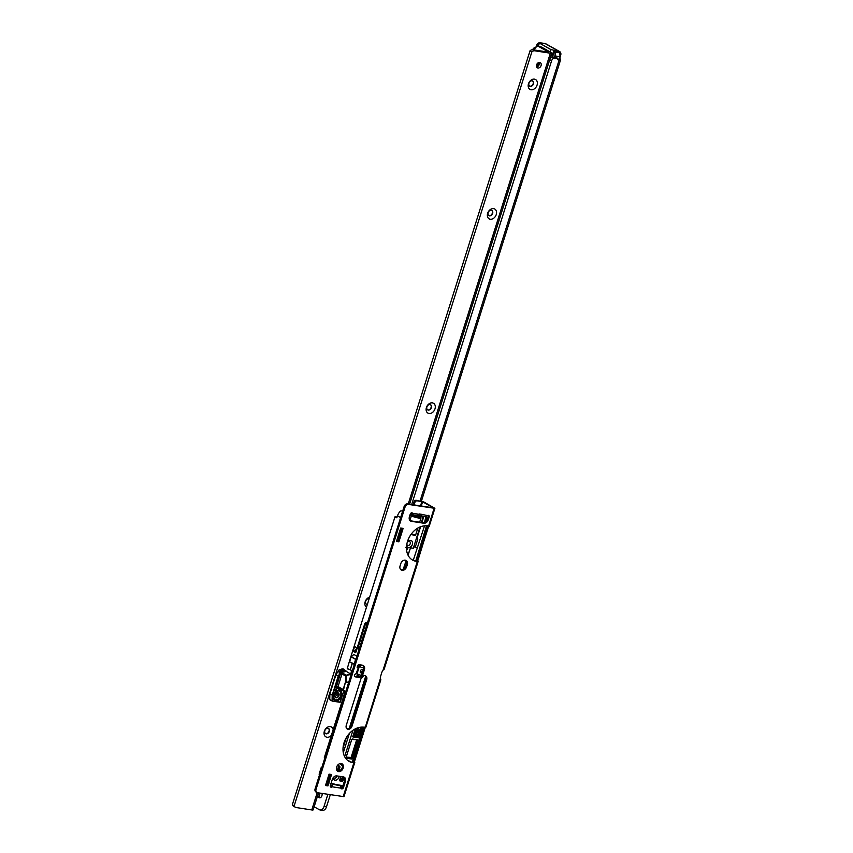 <?xml version="1.0" encoding="UTF-8"?>
<svg xmlns="http://www.w3.org/2000/svg" width="853" height="853" viewBox="0 0 853 853"><rect width="100%" height="100%" fill="white"/><g stroke="black" fill="none" stroke-linecap="round" stroke-linejoin="round"><path stroke-width="1.28" d="M317.934 794.761A3.231 2.069 -81.2 0 0 319.075 797.662A3.231 2.069 -81.2 0 0 319.544 797.822A3.231 2.069 -81.2 0 0 322.082 793.45M539.213 46.584L538.403 46.137L539.363 43.098L550.931 49.581L558.928 51.329A3.775 2.815 -60.7 0 1 559.664 51.575A3.775 2.815 -60.7 0 1 560.677 55.317L560.432 56.085M559.664 51.575L545.6 43.695A3.775 2.815 119.3 0 0 544.864 43.439L538.947 42.703L538.403 46.137M552.008 53.387L552.861 53.568L553.821 50.54M409.579 504.219L549.727 59.71L551.603 60.766L411.679 504.549M357.375 676.781L358.1 674.467M552.808 57.034A3.231 2.42 119.3 0 0 549.727 59.71M558.651 59.443L560.272 60.073A3.775 0.672 -162.5 0 1 559.131 60.019L557.969 59.817L557.244 58.473L555.015 58.1A3.231 2.42 119.3 0 0 551.603 60.766M532.656 49.73A3.231 2.42 -60.7 0 1 535.823 47.395M314.149 806.799L319.331 809.7A5.395 3.455 98.8 0 0 320.099 809.966L322.551 810.35A5.395 3.455 98.8 0 0 326.507 806.778L330.303 794.719M327.851 794.346L324.044 806.394A5.395 3.455 98.8 0 1 320.099 809.966M330.633 785.474L330.346 786.434M320.046 793.141A4.478 2.868 -81.2 0 0 319.672 796.681M560.016 57.546A2.154 1.375 -81.2 0 0 560.026 58.548L559.717 58.494M320.333 797.704A3.231 2.069 98.8 0 1 319.566 796.361A3.231 2.069 98.8 0 1 319.95 793.119M560.026 58.548L560.57 59.859L421.435 501.116M552.765 57.012L557.308 58.079L557.915 59.017A0.757 0.565 119.3 0 0 558.246 59.283L558.395 59.305A0.757 0.565 119.3 0 0 558.864 59.166L560.165 56.714L555.335 55.967L554.269 57.844L554.898 55.829A2.911 1.866 -81.2 0 0 554.077 52.15L553.608 51.884L553.149 53.323A0.864 0.554 98.8 0 1 553.309 53.664L552.765 57.012M553.608 51.884L559.248 52.63L553.949 51.617M549.886 59.294L551.337 54.677L553.021 54.464L551.592 53.622M537.326 45.838L536.612 46.776M537.987 46.414L537.326 46.041L538.03 45.604M536.718 46.403L537.827 45.572A0.544 0.544 0 0 0 537.433 45.667L536.516 46.84M551.305 54.539L550.771 57.983M363.677 667.323A3.775 2.815 -60.7 0 1 361.96 667.632A3.775 2.815 -60.7 0 1 360.009 664.839M360.584 664.924A2.154 1.61 119.3 0 0 361.086 665.447A2.154 1.61 119.3 0 0 361.501 665.596A2.154 1.61 119.3 0 0 362.717 665.276A4.308 3.22 -60.7 0 1 363.453 669.232L362.184 673.284A4.308 3.22 -60.7 0 1 357.631 676.824L354.613 676.354M339.217 776.262A3.775 2.815 -60.7 0 1 335.058 780.186A3.775 2.815 -60.7 0 1 333.107 777.819M333.576 777.254A2.154 1.61 119.3 0 0 334.184 778A2.154 1.61 119.3 0 0 334.6 778.139A2.154 1.61 119.3 0 0 336.978 775.91M419.996 526.983L413.289 548.255L408.427 547.498A3.775 2.815 -60.7 0 1 406.593 545.792M407.265 542.273A3.775 2.815 -60.7 0 1 410.656 540.418A3.775 2.815 -60.7 0 1 412.404 544.406A3.775 2.815 -60.7 0 1 408.427 547.498L406.486 547.2M406.849 544.075A2.154 1.61 119.3 0 0 407.542 545.312A2.154 1.61 119.3 0 0 407.958 545.462A2.154 1.61 119.3 0 0 410.133 543.958A2.154 1.61 119.3 0 0 409.653 541.559A2.154 1.61 119.3 0 0 409.237 541.41A2.154 1.61 119.3 0 0 407.148 542.743M342.277 764.757L341.456 764.661A7.549 5.64 -60.7 0 1 341.253 764.64A7.549 5.64 -60.7 0 1 340.976 764.587M356.309 651.265L353.163 651.223L354.603 646.478L356.405 647.651L356.511 650.626L355.701 652.641L353.163 651.223M319.257 773.724L321.144 767.732L321.677 767.988M321.73 767.817L321.144 767.732M324.972 758.573L324.332 757.613L345.134 691.655M350.818 673.635L351.127 672.633A3.231 2.42 119.3 0 0 351.063 670.33M347.523 668.891L350.146 669.765L347.267 668.539L349.527 660.968L394.982 516.811L396.72 517.771L397.498 515.841A8.626 6.44 -60.7 0 1 400.494 511.043L403.394 510.67M358.388 676.834L358.804 675.501M337.138 765.909A1.621 1.205 -60.7 0 1 337.884 765.77L339.11 765.962A1.621 1.205 -60.7 0 1 339.867 767.668L338.908 770.696A1.621 1.205 -60.7 0 1 338.769 771.037M352.31 762.198L363.357 727.172M359.849 664.807L356.959 673.977L359.316 674.659A3.231 2.42 119.3 0 1 359.945 674.872A3.231 2.42 119.3 0 1 360.702 675.661M328.352 779.866L330.804 775.622A1.941 1.248 -81.2 0 0 331.54 774.513L327.947 785.901A1.941 1.248 -81.2 0 0 328.021 784.419L327.723 783.097L329.876 776.262M351.596 759.031L346.691 758.274A1.077 0.81 -60.7 0 1 346.19 757.133L351.767 739.434L358.068 739.871L352.737 758.146A1.077 0.81 -60.7 0 1 351.596 759.031L346.179 757.827M362.269 672.985L360.776 672.761A1.077 0.81 -60.7 0 1 360.275 671.62L360.606 670.586A1.077 0.81 -60.7 0 1 361.672 669.701A5.928 4.425 119.3 0 0 363.389 669.434M344.633 756.622L352.929 730.317M349.591 761.537A2.964 2.218 119.3 0 0 348.92 760.844A2.964 2.218 119.3 0 0 348.259 760.641L347.907 760.599M340.219 763.531A7.549 5.64 119.3 0 0 341.978 765.365A7.549 5.64 119.3 0 0 342.458 765.599M365.638 676.386L349.325 728.131M346.339 737.589L343.034 748.081M344.09 777.382L343.151 780.378A1.077 0.81 -60.7 0 1 342.01 781.263L339.963 780.943A1.077 0.81 -60.7 0 1 339.654 779.429A5.928 4.425 119.3 0 0 340.88 776.518M362.514 727.119L358.708 737.845L352.875 736.928L355.061 728.995M357.844 727.833L358.505 728.057L357.716 729.4L357.844 727.833L358.505 728.057M358.153 729.795L358.814 730.019L357.961 732.759L354.933 732.29L355.445 729.475L356.106 729.71L355.445 731.821L356.373 731.959L356.682 729.816L357.343 730.051L356.725 732.013L357.77 732.173L358.153 729.795L358.814 730.019M355.488 731.693L356.064 731.789M356.767 731.895L357.46 732.002M354.443 735.211L356.906 733.356M355.754 736.246L356.981 734.817L356.725 733.879L354.613 735.915L354.198 734.486L355.53 733.239L354.549 734.518L355.061 735.286L356.874 733.345L357.343 734.838L355.754 736.246L356.415 733.697M354.304 735.744L353.878 734.316L355.53 733.239M423.259 516.3L421.403 522.494M413.204 514.743L413.492 516.46L420.71 517.568L420.241 518.507L418.93 517.76L419.644 517.398M411.381 533.925L415.635 535.034L417.821 528.071M419.665 522.228L420.955 518.144M415.635 535.034L411.135 534.255M410.879 534.618L414.953 535.247M333.416 730.563L335.378 724.528M357.524 666.758L357.876 665.649M358.569 674.542A3.231 2.42 -60.7 0 1 358.655 676.792M349.357 733.495L343.301 752.687M426.958 525.864L415.912 560.901M363.474 727.182L352.428 762.219M415.795 560.879L426.511 525.821M424.527 525.832L413.247 560.282M405.761 547.338L407.574 548.564A1.077 0.81 -60.7 0 1 407.553 549.204L408.097 547.455M403.202 569.356L406.092 560.784M408.001 555.09L410.442 547.818M424.538 522.462L425.86 516.779M423.824 516.491L421.904 522.569M420.593 526.749L416.946 538.286L417.831 538.925L415.219 547.221L417.501 548.106M415.251 517.174L418.93 517.76M409.909 520.49L411.37 515.852L411.999 515.948M415.358 516.833L411.988 516.342L420.241 518.507M411.988 516.342L411.37 515.852M417.469 515.063L420.337 515.852M359.316 666.481L357.972 665.703L358.217 664.935M398.362 537.603L400.494 530.833L402.392 529.51A1.941 1.248 -81.2 0 0 403.128 528.402L398.905 541.804A1.941 1.248 -81.2 0 0 398.98 540.333L398.682 539.011L401.475 530.15M356.927 656.192L353.92 654.507L351.041 656.842L349.666 661.789L354.059 664.242M340.805 764.395A9.703 7.25 119.3 0 0 341.264 763.531M352.374 670.629A3.231 2.42 -60.7 0 0 351.809 670.447L350.274 669.893L352.353 663.293M356.714 676.674L357.439 674.36M409.173 518.091L410.08 515.233L412.042 515.98L412.436 514.732M395.515 516.747L396.954 517.568M413.758 546.741A3.231 0.576 -162.5 0 1 415.219 547.221M410.538 547.829L408.043 555.175M406.124 560.847L403.245 569.335M413.492 516.46L412.042 515.98M418.642 514.519L417.906 514.402M419.026 515.159L417.874 514.476M396.528 516.982L395.707 516.854M396.432 517.291L395.611 517.163M426.649 526.45L426.895 525.853M426.148 521.3A8.626 6.44 119.3 0 0 426.191 517.249M407.574 548.564L407.937 547.423M356.447 648.781L354.784 651.074L353.067 650.807M418.823 514.626L419.761 515.756M354.549 734.518L354.56 735.275M356.725 733.879L356.671 734.636M357.77 732.173L358.473 729.965M356.373 731.959L356.682 729.816M354.933 732.29L355.445 729.475M357.716 729.4L358.153 728.004M359.39 727.364L358.036 727.534M341.52 763.595A4.308 3.22 -60.7 0 1 342.245 767.54A4.308 3.22 -60.7 0 1 337.361 771.005M343.183 768.063A4.308 3.22 119.3 0 0 342.021 763.798A4.308 3.22 119.3 0 0 336.636 767.06A4.308 3.22 119.3 0 0 337.799 771.325A4.308 3.22 119.3 0 0 343.183 768.063M428.153 515.351A1.621 1.205 -60.7 0 1 428.206 516.545L427.374 519.168A4.308 3.22 -60.7 0 1 422.832 522.708L410.474 520.799A4.308 3.22 -60.7 0 1 410.133 520.725M343.738 776.987A4.308 3.22 -60.7 0 1 344.463 780.932L342.543 786.999A1.621 1.205 -60.7 0 1 341.083 788.343M339.974 785.602L340.187 785.73A1.887 1.205 -81.2 0 1 340.592 786.146L340.997 788.151A1.621 1.205 119.3 0 0 343.482 787.532L345.401 781.455A4.308 3.22 119.3 0 0 344.228 777.19A4.308 3.22 119.3 0 0 343.396 776.902L336.85 775.899A4.308 3.22 119.3 0 0 332.297 779.439L330.388 785.506A1.621 1.205 119.3 0 0 332.265 786.807L331.327 786.274A1.621 1.205 -60.7 0 1 330.442 786.701M427.545 525.587L416.392 560.954A2.154 1.61 -60.7 0 1 416.147 560.933L415.326 560.805A18.873 14.096 -60.7 0 1 412.148 559.813M364.071 726.905L352.918 762.273A2.154 1.61 -60.7 0 1 352.662 762.251L351.852 762.134A18.873 14.096 -60.7 0 1 348.674 761.132M316.921 792.533L315.983 792.01A3.231 2.42 -60.7 0 1 315.109 788.812L316.047 789.334A3.231 2.42 119.3 0 0 316.921 792.533A3.231 2.42 119.3 0 0 317.551 792.746L343.972 796.659L354.795 762.337L353.856 762.795A2.154 1.61 119.3 0 1 353.6 762.785L352.662 762.251M404.109 506.554A3.231 2.42 -60.7 0 1 407.521 503.899L408.459 504.422A3.231 2.42 119.3 0 0 405.047 507.087L404.109 506.554L315.109 788.812M407.521 503.899L433.335 507.844L422.608 501.788L421.265 506.032M405.633 560.25A4.308 3.22 -60.7 0 1 406.359 564.196L405.719 566.221A4.308 3.22 -60.7 0 1 400.835 569.687M365.159 675.725A3.775 2.815 -60.7 0 1 365.745 679.137L351.073 725.668A3.775 2.815 -60.7 0 1 346.862 728.718M331.54 774.513L329.077 774.14L325.494 785.517L327.947 785.901M352.001 726.202L366.683 679.66A3.775 2.815 119.3 0 0 365.66 675.928A3.775 2.815 119.3 0 0 363.868 675.747A1.077 0.81 119.3 0 0 363.239 676.205A5.928 4.425 -60.7 0 1 361.501 677.932A1.077 0.81 119.3 0 0 360.99 678.647L346.275 725.317A3.775 2.815 119.3 0 0 347.299 729.048A3.775 2.815 119.3 0 0 352.001 726.202L351.073 725.668M406.657 566.744L407.297 564.718A4.308 3.22 119.3 0 0 406.135 560.453A4.308 3.22 119.3 0 0 400.75 563.716L400.11 565.731A4.308 3.22 119.3 0 0 401.273 570.007A4.308 3.22 119.3 0 0 406.657 566.744L405.719 566.221M422.608 501.788L417.138 500.818A2.154 1.61 119.3 0 0 414.857 502.588L413.918 502.065A2.154 1.61 -60.7 0 1 416.2 500.295L423.834 501.98L434.881 508.335L429.155 526.472L428.483 526.109A2.154 1.61 119.3 0 0 428.249 526.056L427.428 525.928A18.873 14.096 119.3 0 0 408.406 539.032A18.873 14.096 119.3 0 0 412.617 560.09A18.873 14.096 119.3 0 0 416.264 561.338L417.085 561.466A2.154 1.61 119.3 0 0 417.33 561.477L416.722 560.528M408.459 504.422L434.881 508.335M405.047 507.087L316.047 789.334M380.843 679.713L365.681 727.79L365.009 727.438A2.154 1.61 119.3 0 0 364.764 727.374L363.954 727.246A18.873 14.096 119.3 0 0 344.932 740.351A18.873 14.096 119.3 0 0 349.144 761.409A18.873 14.096 119.3 0 0 352.79 762.657L353.6 762.785M383.861 668.421L382.986 670.394A4.308 3.22 119.3 0 0 381.824 672.452L380.555 676.504A4.308 3.22 119.3 0 0 380.374 678.711L380.278 679.788M411.69 512.77L412.617 513.293A1.621 1.205 119.3 0 0 410.24 514.146L409.408 516.779A4.308 3.22 119.3 0 0 410.57 521.044A4.308 3.22 119.3 0 0 411.413 521.332L423.77 523.241A4.308 3.22 119.3 0 0 428.313 519.701L429.144 517.067A1.621 1.205 119.3 0 0 427.502 515.596L425.679 516.779L420.721 516.012A1.887 1.205 98.8 0 1 420.454 515.916L419.473 515.361M420.721 516.012A1.887 1.205 98.8 0 0 422.107 514.754L418.013 514.124A1.887 1.205 -81.2 0 1 416.627 515.372L411.626 514.604A1.887 1.205 98.8 0 1 411.413 514.519L410.325 513.911M357.172 673.294L356.085 673.795A1.621 1.205 119.3 0 0 355.296 676.845L358.569 677.346A4.308 3.22 119.3 0 0 363.122 673.806L364.391 669.754A4.308 3.22 119.3 0 0 363.229 665.489A4.308 3.22 119.3 0 0 362.397 665.201L359.124 664.7A1.621 1.205 119.3 0 0 358.004 667.696L357.066 667.174M403.128 528.402L400.675 528.028L396.442 541.431L398.905 541.804M357.642 666.62L359.124 667.11L357.364 666.939M356.778 673.753L359.081 667.227M421.169 514.242L420.465 514.135M340.187 785.73L330.911 783.843M330.431 785.368L331.582 786.039L332.414 784.877L332.265 786.807L340.997 788.151M353.249 761.846L353.856 762.795L354.869 760.354L364.764 728.984L354.869 760.354L353.643 760.162M414.857 502.588L414.121 504.923M413.918 502.065L413.076 504.763M341.477 788.236L342.202 785.954M363.538 728.793L364.764 728.984L380.374 678.711M427.012 527.474L428.238 527.666L417.33 561.477L418.269 561.018L384.127 669.296M434.07 508.388L418.354 559.024L417.117 558.832M411.956 512.994L411.626 514.604L412.617 513.293L418.013 514.124M357.108 667.185L358.313 667.739L356.085 673.795M357.514 667.291L358.313 667.739M327.723 783.097L327.712 783.011A1.621 1.034 98.8 0 1 327.776 781.785L329.215 777.222A1.621 1.034 98.8 0 1 329.823 776.305L328.458 776.091M398.682 539.011L398.351 537.561A1.621 1.034 98.8 0 1 398.415 536.334L399.854 531.771A1.621 1.034 98.8 0 1 400.473 530.854L399.812 530.747M335.613 693.638A2.559 1.909 -60.7 0 1 335.581 693.734A2.559 1.909 -60.7 0 1 334.845 695.003M327.957 728.27A2.964 2.218 119.3 0 0 324.833 730.701A2.964 2.218 119.3 0 0 325.633 733.633A2.964 2.218 119.3 0 0 326.209 733.825A2.964 2.218 119.3 0 0 329.333 731.394A2.964 2.218 119.3 0 0 328.533 728.462A2.964 2.218 119.3 0 0 327.957 728.27M331.348 735.361A5.662 4.233 -60.7 0 1 325.825 736.832A5.662 4.233 -60.7 0 1 324.343 731.256A5.662 4.233 -60.7 0 1 329.034 726.639A5.662 4.233 -60.7 0 1 333.16 729.614M369.114 598.859A2.964 2.218 119.3 0 0 368.784 598.774A2.964 2.218 119.3 0 0 365.66 601.205A2.964 2.218 119.3 0 0 366.459 604.137A2.964 2.218 119.3 0 0 367.025 604.34A2.964 2.218 119.3 0 0 367.387 604.35M366.481 607.229A5.662 4.233 -60.7 0 1 365.169 601.77A5.662 4.233 -60.7 0 1 369.637 597.196M430.019 404.525A2.964 2.218 119.3 0 0 426.895 406.966A2.964 2.218 119.3 0 0 427.694 409.898A2.964 2.218 119.3 0 0 428.27 410.09A2.964 2.218 119.3 0 0 431.394 407.659A2.964 2.218 119.3 0 0 430.594 404.727A2.964 2.218 119.3 0 0 430.019 404.525M426.415 407.521A5.662 4.233 -60.7 0 1 432.386 402.872A5.662 4.233 -60.7 0 1 434.998 408.854A5.662 4.233 -60.7 0 1 429.027 413.502A5.662 4.233 -60.7 0 1 426.415 407.521M491.253 210.286A2.964 2.218 119.3 0 0 488.129 212.717A2.964 2.218 119.3 0 0 488.929 215.649A2.964 2.218 119.3 0 0 489.505 215.852A2.964 2.218 119.3 0 0 492.629 213.421A2.964 2.218 119.3 0 0 491.829 210.478A2.964 2.218 119.3 0 0 491.253 210.286M487.649 213.282A5.662 4.233 -60.7 0 1 493.62 208.633A5.662 4.233 -60.7 0 1 496.243 214.604A5.662 4.233 -60.7 0 1 490.272 219.253A5.662 4.233 -60.7 0 1 487.649 213.282M532.08 80.79A2.964 2.218 119.3 0 0 528.956 83.221A2.964 2.218 119.3 0 0 529.756 86.164A2.964 2.218 119.3 0 0 530.331 86.356A2.964 2.218 119.3 0 0 533.456 83.925A2.964 2.218 119.3 0 0 532.656 80.982A2.964 2.218 119.3 0 0 532.08 80.79M528.476 83.786A5.662 4.233 -60.7 0 1 534.447 79.137A5.662 4.233 -60.7 0 1 537.07 85.108A5.662 4.233 -60.7 0 1 531.099 89.757A5.662 4.233 -60.7 0 1 528.476 83.786M536.622 66.96A2.964 2.218 -60.7 0 0 538.883 65.254A2.964 2.218 -60.7 0 0 539.16 62.44A4.478 2.868 98.8 0 1 538.584 65.713M537.955 68.005A2.964 2.218 -60.7 0 1 537.379 67.813A2.964 2.218 -60.7 0 1 536.718 64.508A2.964 2.218 -60.7 0 1 539.704 62.44A2.964 2.218 -60.7 0 1 540.28 62.642A2.964 2.218 -60.7 0 1 540.941 65.948A2.964 2.218 -60.7 0 1 537.955 68.005M340.848 669.648L340.891 669.53A3.231 2.42 -60.7 0 1 342.938 668.88A3.231 2.42 -60.7 0 1 343.567 669.093A3.231 2.42 -60.7 0 1 344.409 670.074L342.533 669.019L342.341 669.648M328.373 728.387A2.964 2.218 -60.7 0 1 328.831 731.703A2.964 2.218 -60.7 0 1 325.889 733.655A2.964 2.218 -60.7 0 1 325.483 733.537M367.451 604.127A2.964 2.218 -60.7 0 1 366.715 604.159A2.964 2.218 -60.7 0 1 366.3 604.041M430.434 404.642A2.964 2.218 -60.7 0 1 430.893 407.969A2.964 2.218 -60.7 0 1 427.95 409.92A2.964 2.218 -60.7 0 1 427.545 409.803M491.669 210.403A2.964 2.218 -60.7 0 1 492.128 213.719A2.964 2.218 -60.7 0 1 489.195 215.67A2.964 2.218 -60.7 0 1 488.78 215.553M532.496 80.907A2.964 2.218 -60.7 0 1 532.954 84.234A2.964 2.218 -60.7 0 1 530.012 86.174A2.964 2.218 -60.7 0 1 529.606 86.068M536.612 64.796A3.231 2.069 -81.2 0 0 537.379 66.726M534.319 49.975A5.395 3.455 98.8 0 1 538.254 46.435L540.717 46.819A5.395 3.455 98.8 0 1 541.484 47.086L551.017 52.428A3.775 0.672 17.5 0 1 551.752 53.121A3.775 0.672 17.5 0 1 550.345 53.217L408.224 504.006M336.946 692.881A2.559 1.909 -60.7 0 1 334.898 696.538M292.323 804.742L294.2 805.797L531.899 51.798L530.033 50.753L292.323 804.742A4.308 3.22 119.3 0 0 293.507 806.213L295.383 807.258A4.308 3.22 119.3 0 0 296.215 807.546L311.771 809.955A3.775 0.672 -162.5 0 0 313.179 809.86L318.521 792.906M550.345 53.217L534.788 50.807A4.308 3.22 119.3 0 0 531.899 51.798M534.788 50.807L532.912 49.762A4.308 3.22 119.3 0 0 530.033 50.753M294.2 805.797A4.308 3.22 119.3 0 0 295.383 807.258M532.912 49.762L548.671 52.15L539.032 46.702L541.484 47.086M538.254 46.435A5.395 3.455 98.8 0 1 539.032 46.702M337.713 692.711A2.719 2.037 -60.7 0 1 338.972 695.579A2.719 2.037 -60.7 0 1 336.103 697.818A2.719 2.037 -60.7 0 1 334.834 694.939A2.719 2.037 -60.7 0 1 337.713 692.711M336.039 697.541A2.506 1.877 119.3 0 0 338.566 695.803A2.506 1.877 119.3 0 0 338.001 693.009A2.506 1.877 119.3 0 0 337.521 692.839A2.506 1.877 119.3 0 0 334.994 694.577A2.506 1.877 119.3 0 0 335.549 697.381A2.506 1.877 119.3 0 0 336.039 697.541M342.949 669.989L341.85 669.37A2.154 1.61 119.3 0 0 341.435 669.232A2.154 1.61 119.3 0 0 341.349 669.221M345.07 670.458L342.767 669.946L346.446 671.236L345.124 671.695L346.446 671.236L345.07 670.458A1.621 1.205 -60.7 0 1 345.348 670.575L345.316 670.554M345.668 691.89L338.289 687.646L336.103 687.614L338.023 686.59L343.141 689.469L345.529 681.91L345.657 676.141L346.35 675.16L351.5 674.019M338.545 695.184L337.084 694.651L338.545 695.184A2.506 1.877 -60.7 0 1 338.428 695.579L337.084 694.651M334.866 696.549A2.506 1.877 119.3 0 0 336.935 692.86M336.519 689.277L335.293 689.085L335.911 690.184L334.93 690.248L336.285 690.514L335.666 689.416L336.519 689.277M332.126 701.027L329.759 699.556L329.876 693.947L335.933 674.723L339.494 669.434L344.058 670.703A2.154 1.61 -60.7 0 1 344.143 670.714L344.217 671.119A1.834 1.365 119.3 0 0 344.154 671.108L340.965 670.618L339.889 672.303L344.217 671.119M351.543 674.265L346.542 675.427L346.115 676.152L345.987 681.91L348.685 682.336M329.876 693.947L332.638 695.334L332.531 700.889L340.294 702.083L343.812 690.919M335.933 674.723L338.662 676.216L332.638 695.334M329.759 699.556L332.073 700.846L332.19 695.248L338.246 676.013L339.505 674.062L339.067 672.74L340.059 672.708L339.067 672.74L340.582 670.373L339.206 669.605M346.115 676.152L341.968 674.073L339.889 674.307L338.662 676.216M339.579 672.441L339.952 673.017A1.077 0.608 78.7 0 1 340.326 674.211L336.103 687.614L340.976 690.567A1.077 0.714 121.2 0 1 342.149 689.992L345.646 691.954L342.181 690.002A1.621 1.205 119.3 0 0 342.202 690.013M339.686 673.134L339.505 674.062M348.642 682.464L345.529 681.91L343.578 689.608A0.757 0.565 119.3 0 0 343.77 690.354L345.774 691.559M339.569 673.017L342.853 673.198L346.542 675.427M346.041 671.236L350.967 674.179M336.647 689.341L335.293 689.085M335.346 689.384L335.911 690.184M336.039 690.248L334.994 690.034M550.185 51.958L550.931 49.581M558.928 51.329L544.864 43.439M420.124 500.903L559.131 60.019M537.987 62.919L536.963 66.15M538.925 62.482L537.625 66.598M324.044 806.394L326.507 806.778M557.19 58.441L554.386 57.865M552.254 57.108L553.011 54.709L551.774 54.827M560.293 54.261A2.911 1.866 98.8 0 1 560.218 56.65L560.165 56.714A3.231 2.069 -81.2 0 0 559.248 52.63L560.282 56.703L559.579 58.644M560.197 56.724L559.568 58.612M558.225 59.507A1.077 0.81 -60.7 0 0 558.779 59.294L558.065 59.497M558.864 59.166L559.579 58.761L558.886 59.22M557.595 58.313L556.966 58.271M538.669 43.588A2.911 1.866 -81.2 0 0 536.526 45.518L535.983 47.246M558.395 59.305L557.969 59.486A1.077 0.81 -60.7 0 1 557.713 59.379L558.246 59.283M551.688 53.344L552.03 54.56M553.309 53.664L552.765 53.558M554.077 52.15L554.418 51.884A3.231 2.069 98.8 0 1 555.335 55.967L554.898 55.829M536.974 44.559A3.231 2.069 98.8 0 1 538.755 43.29M341.456 764.661L342.394 765.194M331.135 783.15A85.716 64.028 119.3 0 0 339.099 785.059L342.97 785.656M352.875 735.926L357.642 736.661L360.627 727.193M423.109 517.099L413.748 515.66M407.553 549.204L406.476 548.596M359.006 649.581A1.077 0.693 98.8 0 1 358.846 649.528L357.588 648.824A1.077 0.693 98.8 0 1 357.29 647.459L364.626 624.193A2.154 1.375 98.8 0 1 365.905 622.765A2.154 1.375 98.8 0 1 367.153 623.756M400.622 517.59L397.498 515.841M342.917 785.826L338.79 785.41M347.459 668.88L350.295 669.818M354.432 664.103L349.666 661.789L354.219 664.316L355.616 659.134L351.18 656.639L349.602 661.406M355.904 659.444L356.117 658.74M355.893 659.476L350.978 656.789L353.782 654.528M410.954 515.372L410.08 515.233M417.831 538.925A3.231 0.576 17.5 0 0 416.381 538.446M359.326 648.568L358.164 648.387L359.198 648.962M366.865 624.663L365.34 624.428L358.004 647.704L359.529 647.939M367.131 623.831A1.621 1.034 -81.2 0 0 366.534 623.362A1.621 1.034 -81.2 0 0 365.34 624.428L364.626 624.193M339.099 785.059L338.63 785.389A86.249 64.433 -60.7 0 1 330.985 783.598M362.386 672.633L360.265 672.313M360.265 671.652L362.578 672.015M343.194 776.87L342.245 779.866L343.151 780.378M339.462 779.845L342.245 779.866A1.077 0.81 -60.7 0 1 341.104 780.751L342.01 781.263M340.955 780.068L341.104 780.751L339.462 780.495M341.52 779.631L342.426 776.752M357.439 739.775L358.313 740.447M346.179 757.165L351.105 757.4L356.693 739.69L357.407 739.935L351.831 757.635L352.737 758.146M351.105 757.4L351.831 757.635A1.077 0.81 -60.7 0 1 350.69 758.52L350.54 757.837M356.703 739.658L352.182 738.997M361.448 727.129L358.367 736.896L359.273 737.408M352.694 736.555L357.802 737.344L357.642 736.661L358.708 737.845M338.972 765.941A1.621 1.205 -60.7 0 1 339.078 767.231L339.867 767.668M337.02 770.632A1.077 0.81 119.3 0 0 337.404 770.024L338.364 766.986L339.078 767.231L338.129 770.259L338.908 770.696M337.404 770.024L338.129 770.259A1.621 1.205 -60.7 0 1 337.649 771.08M338.364 766.986A1.077 0.81 119.3 0 0 337.863 765.855L337.457 765.791M355.243 646.83L354.368 646.691M350.37 669.573L352.193 663.207M359.07 667.067L359.316 666.289M328.053 780.911L328.245 781.455M328.522 780.58L328.362 779.909M357.29 647.459L358.164 648.387L357.588 648.824M382.986 670.394L417.33 561.477M343.162 796.713L353.856 762.795M421.339 514.274L427.502 515.596M419.1 514.849L419.377 513.964M419.431 515.308L419.836 514.039M355.296 676.845L354.731 676.525M429.144 517.067L428.206 516.545M343.482 787.532L342.543 786.999M352.79 762.657L351.852 762.134M366.683 679.66L365.745 679.137M358.569 677.346L357.631 676.824M363.122 673.806L362.184 673.284M364.391 669.754L363.453 669.232M407.297 564.718L406.359 564.196M416.264 561.338L415.326 560.805M417.085 561.466L416.147 560.933M345.401 781.455L344.463 780.932M411.413 521.332L410.474 520.799M423.77 523.241L422.832 522.708M428.313 519.701L427.374 519.168M416.2 500.295L417.138 500.818M421.883 501.553L420.508 505.904M416.467 560.922L427.492 525.938M352.993 762.241L364.018 727.257M330.804 775.622L328.714 775.302M328.021 784.419L325.942 784.099M327.712 783.011L326.347 782.809M329.215 777.222L328.16 777.062M327.776 781.785L326.72 781.625M402.392 529.51L400.302 529.18M398.98 540.333L396.89 540.013M398.351 537.561L397.69 537.465M317.22 792.672L311.771 809.955M335.922 700.718A5.449 4.062 -60.7 0 1 333.395 694.971A5.449 4.062 -60.7 0 1 339.142 690.503A5.449 4.062 -60.7 0 1 341.658 696.251A5.449 4.062 -60.7 0 1 335.922 700.718M338.854 690.706A5.118 3.828 119.3 0 0 333.694 694.257A5.118 3.828 119.3 0 0 334.834 699.972A5.118 3.828 119.3 0 0 335.826 700.313A5.118 3.828 119.3 0 0 340.987 696.752A5.118 3.828 119.3 0 0 339.846 691.037A5.118 3.828 119.3 0 0 338.95 690.717M339.686 690.962A5.118 3.828 -60.7 0 1 340.624 696.688A5.118 3.828 -60.7 0 1 335.517 700.142A5.118 3.828 -60.7 0 1 334.685 699.886M333.822 699.002A4.905 3.668 119.3 0 0 335.453 699.865A4.905 3.668 119.3 0 0 340.603 695.92A4.905 3.668 119.3 0 0 338.492 690.685M343.162 690.557L342.181 690.749A2.698 2.015 -60.7 0 1 340.976 690.567M339.494 669.434L344.154 671.108M343.844 690.941L340.059 702.307L343.919 690.973M342.853 673.198A1.077 0.81 119.3 0 0 341.968 674.073L338.023 686.59A1.077 0.81 -60.7 0 0 338.289 687.646L342.149 689.992A1.621 1.205 119.3 0 0 342.181 690.002M345.124 671.695L340.059 672.708M329.866 699.769L332.286 701.102L340.059 702.307L332.339 701.102M342.181 690.749A1.077 0.608 78.7 0 1 342.416 690.141M343.77 690.354L343.418 690.525A1.077 0.81 -60.7 0 1 343.141 689.469L343.578 689.608M538.947 43.311L536.462 45.454L535.865 47.352M557.073 58.292L554.311 57.865M419.729 515.713L419.015 514.732M319.171 774.577L319.353 775.366M330.111 783.31L342.853 786.039M367.067 624.033L366.534 623.362M328.202 781.732L328.01 781.039M409.536 504.208L551.752 53.121M334.834 699.972C332.18 695.547 333.534 692.465 338.908 690.717L339.846 691.037"/></g></svg>
